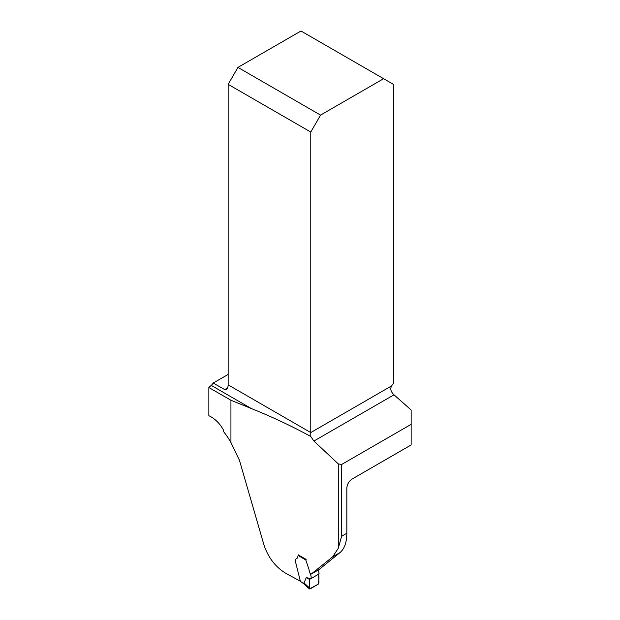 <?xml version="1.0" encoding="UTF-8"?>
<svg xmlns="http://www.w3.org/2000/svg" width="620" height="620" viewBox="0 0 620 620"><rect width="100%" height="100%" fill="white"/><g stroke="black" fill="none" stroke-linecap="round" stroke-linejoin="round"><path stroke-width="0.93" d="M300.359 581.242A702.925 405.829 180 0 0 286.921 573.973C275.9 567.625 268.22 557.845 263.88 544.647L239.421 460.211L230.935 442.533L230.935 400.249L251.41 408.588C272.196 416.896 291.981 426.196 310.767 436.496L313.89 441.053L338.28 463.884L341.635 464.481L411.145 424.344L411.145 444.943L352.083 479.043C348.897 481.236 347.146 484.251 346.828 488.111L346.828 533.246C346.789 542.291 344.519 548.739 340 552.591L319.099 569.517L311.248 574.05L332.684 556.814L338.28 548.282L341.635 536.246L341.635 464.481M310.674 573.632L311.248 574.05M298.267 554.939L306.148 559.387M296.135 558.442L297.685 557.954M230.935 442.533A47.058 27.172 60 0 0 223.572 431.621L223.572 430.226C219.813 423.406 214.9 418.562 208.855 415.702L208.855 387.5L230.935 400.249M251.41 408.588L211.234 385.392L208.855 387.5M211.234 385.392A7.386 4.263 120 0 0 213.226 383.036L228.152 374.426M411.145 424.344L411.145 410.014L394.002 394.808A7.386 4.263 60 0 1 391.646 391.871C390.53 389.864 390.53 387.872 391.646 385.88A7.386 4.263 -60 0 1 393.39 383.524L393.39 84.351L383.602 78.701L320.555 115.103L237.94 67.402L300.987 31L383.602 78.701M213.226 383.036L224.998 389.755L226.3 389.461L227.579 387.942A7.386 4.263 120 0 0 228.152 384.865L310.767 432.566L310.767 436.496M391.646 385.88L310.767 432.566L310.767 132.052L228.152 84.351L228.152 384.865M228.152 84.351L237.94 67.402M320.555 115.103L310.767 132.052M306.187 559.38L305.792 559.992L309.016 569.548C309.233 572.648 312.829 577.871 310.209 578.592L309.488 579.444L309.365 588.868M310.209 578.592L306.28 577.569L303.815 583.42L309.14 588.279L310.155 588.876L318.013 584.342L318.928 582.637L318.649 574.151L319.083 573.368L318.447 569.889M305.792 559.992L298.15 555.466L297.344 558.116L296.197 558.403M296.399 558.326L295.709 559.465L295.802 563.007L300.375 581.289L304.002 583.986M306.28 577.569L309.488 579.444M303.924 582.846L309.147 587.605M303.978 583.97L300.375 581.289M298.15 555.466L298.569 554.861M303.544 583.645L303.335 583.064M318.649 574.151L309.488 579.444L309.45 588.93L318.2 584.211C318.959 580.777 319.106 577.429 318.649 574.151M338.28 548.282L338.28 463.884M394.002 394.808L313.89 441.053M224.649 389.631L227.579 387.942M341.635 536.246L346.828 533.246M340 552.591L332.684 556.814M309.318 588.829L303.971 583.962"/></g></svg>

